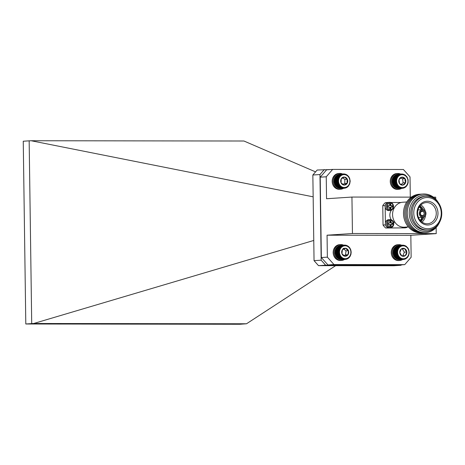 <?xml version="1.0" encoding="UTF-8"?>
<svg xmlns="http://www.w3.org/2000/svg" width="465" height="465" viewBox="0 0 465 465"><rect width="100%" height="100%" fill="white"/><g stroke="black" fill="none" stroke-linecap="round" stroke-linejoin="round"><path stroke-width="0.7" d="M407.933 248.682A6.452 5.679 86.2 0 0 400.016 246.967A6.452 5.679 86.2 0 0 398.645 255.93A6.452 5.679 86.2 0 0 406.561 257.639A6.452 5.679 86.2 0 0 407.933 248.682M407.91 247.996L408.875 249.972L409.247 252.931L408.532 255.785L407.346 257.552L405.125 259.098L403.184 259.493L403.033 259.121L402.527 259.47L402.405 259.063L401.225 259.185L401.185 258.72L400.598 258.935L400.598 258.447L399.999 258.604L400.045 258.104L398.906 257.75L399.04 257.226L398.418 257.232L398.604 256.709L397.988 256.657L398.214 256.139L397.604 256.041L397.883 255.529L397.284 255.378L397.604 254.884L397.023 254.681L397.389 254.216L396.831 253.96L397.238 253.518L396.703 253.222L397.145 252.815L396.639 252.478L397.122 252.1L396.651 251.728L397.168 251.391L396.732 250.984L397.273 250.687L396.877 250.251L397.447 250.007L397.093 249.548L397.68 249.35L397.366 248.874L397.97 248.729L397.709 248.234L398.319 248.141L398.104 247.642L398.726 247.601L398.551 247.101L399.668 246.683L399.592 246.194L400.196 246.316L400.167 245.84L400.76 246.014L400.772 245.561L401.353 245.776L401.405 245.351L401.958 245.613L402.056 245.218L402.58 245.526L402.713 245.16L403.207 245.508L403.37 245.183L405.899 246.049L407.91 247.996M406.172 250.054A4.005 3.522 86.2 0 0 404.771 248.699A4.005 3.522 86.2 0 0 401.26 248.99A4.005 3.522 86.2 0 0 399.778 252.6A4.005 3.522 86.2 0 0 401.807 255.913A4.005 3.522 86.2 0 0 405.323 255.616A4.005 3.522 86.2 0 0 406.799 252.013A4.005 3.522 86.2 0 0 406.172 250.054M405.532 250.373L404.771 248.699L401.26 248.99L399.778 252.6L401.807 255.913L405.323 255.616L406.799 252.013L405.532 250.373M399.051 246.619L395.407 246.857L395.186 247.38M398.551 247.101L394.907 247.345L394.739 247.868M398.104 247.642L394.46 247.886L393.233 250.496L393.053 253.466L393.96 256.279L395.262 257.994L398.906 257.75M395.541 257.959L395.791 258.453L399.435 258.209M396.058 258.366L396.354 258.848L399.999 258.604M396.616 258.709L396.953 259.174L400.598 258.935M397.197 258.988L397.581 259.429L401.225 259.185M397.802 259.191L398.226 259.61L401.87 259.365M398.418 259.325L398.883 259.708L402.527 259.47M399.046 259.383L399.54 259.737L403.184 259.493M399.069 245.404L402.713 245.16M402.056 245.218L398.406 245.456L397.976 245.88M399.592 246.194L395.942 246.438L395.68 246.95M401.405 245.351L397.761 245.59L397.366 246.043M400.772 245.561L397.127 245.799L396.773 246.276M401.772 255.872L402.847 255.779L404.329 252.175L402.324 248.897M402.847 255.779L405.323 255.616M404.329 252.175L406.799 252.013M400.167 245.84L396.523 246.084L396.215 246.578M398.319 248.141L394.337 248.403M397.709 248.234L394.064 248.479M397.97 248.729L393.983 248.99M397.366 248.874L393.721 249.112M397.68 249.35L393.692 249.612M397.093 249.548L393.442 249.792M397.447 250.007L393.46 250.275M396.877 250.251L393.233 250.496M397.273 250.687L393.285 250.955M396.732 250.984L393.088 251.222M397.168 251.391L393.181 251.652M396.651 251.728L393.006 251.966M397.122 252.1L393.14 252.361M396.639 252.478L392.995 252.716M397.145 252.815L393.163 253.076M396.703 253.222L393.053 253.466M397.238 253.518L393.25 253.785M396.831 253.96L393.181 254.204M397.389 254.216L393.402 254.477M397.023 254.681L393.378 254.925M397.604 254.884L393.623 255.151M397.284 255.378L393.64 255.616M397.883 255.529L393.896 255.797M397.604 256.041L393.96 256.279M398.214 256.139L394.233 256.407M397.988 256.657L394.343 256.901M398.604 256.709L394.616 256.971M398.418 257.232L394.773 257.476M399.04 257.226L395.058 257.494M403.847 259.441L403.202 259.482M404.492 259.307L403.946 259.342M405.125 259.098L404.649 259.127M405.73 258.813L405.317 258.842M406.305 258.459L405.939 258.482M406.846 258.04L406.515 258.058M407.346 257.552L407.044 257.575M406.462 246.444L406.154 246.462M405.899 246.049L405.556 246.072M405.3 245.723L404.916 245.747M404.672 245.468L404.242 245.497M404.027 245.288L403.533 245.322M403.37 245.183L402.8 245.224M344.513 259.458A7.934 6.975 -93.8 0 1 341.577 260.423L340.671 260.481A7.934 6.975 -93.8 0 1 340.258 260.493A7.934 6.975 -93.8 0 1 333.173 252.791A7.934 6.975 -93.8 0 1 339.624 244.654L340.525 244.59A7.934 6.975 -93.8 0 1 340.938 244.578A7.934 6.975 -93.8 0 1 343.565 245.16M341.577 260.423A7.934 6.975 -93.8 0 1 341.165 260.435A7.934 6.975 -93.8 0 1 334.079 252.733A7.934 6.975 -93.8 0 1 340.525 244.59M349.889 181.443A6.452 5.679 86.2 0 0 344.443 174.631A6.452 5.679 86.2 0 0 338.537 180.693A6.452 5.679 86.2 0 0 343.984 187.505A6.452 5.679 86.2 0 0 349.889 181.443M350.186 181.129L349.668 184.041L348.151 186.442L346.506 187.657L343.949 188.255L343.798 187.877L343.286 188.215L343.176 187.796L342.635 188.093L342.56 187.645L341.99 187.895L341.961 187.424L341.374 187.622L341.386 187.128L340.781 187.279L340.833 186.767L339.706 186.389L339.851 185.866L339.229 185.861L339.427 185.337L338.811 185.273L339.055 184.756L338.444 184.64L338.735 184.14L338.136 183.971L338.474 183.483L337.892 183.268L338.27 182.809L337.712 182.542L338.131 182.106L337.602 181.803L338.061 181.397L337.561 181.054L338.055 180.687L337.59 180.304L338.113 179.978L337.683 179.566L338.235 179.281L337.846 178.839L338.421 178.607L338.078 178.142L338.671 177.956L338.369 177.473L338.979 177.339L338.723 176.845L339.34 176.764L339.136 176.264L339.752 176.241L339.595 175.741L340.717 175.352L340.653 174.863L341.258 174.997L341.24 174.526L341.827 174.712L341.851 174.265L343.036 174.352L343.141 173.957L343.658 174.276L343.798 173.922L346.373 174.561L348.512 176.322L349.61 178.211L350.186 181.129M347.739 181.298A4.005 3.522 86.2 0 0 347.338 179.269A4.005 3.522 86.2 0 0 344.356 177.072A4.005 3.522 86.2 0 0 341.234 178.868A4.005 3.522 86.2 0 0 341.089 182.867A4.005 3.522 86.2 0 0 344.071 185.064A4.005 3.522 86.2 0 0 347.192 183.268A4.005 3.522 86.2 0 0 347.739 181.298M347.012 181.286L347.338 179.269L344.356 177.072L341.234 178.868L341.089 182.867L344.071 185.064L347.192 183.268L347.012 181.286M343.798 173.922L339.497 174.201L339.049 174.613M342.49 174.073L338.846 174.317L338.439 174.759M341.851 174.265L338.206 174.503L337.846 174.974M341.24 174.526L337.596 174.77L337.276 175.258M340.653 174.863L337.009 175.107L336.736 175.613M340.107 175.27L336.457 175.514L336.23 176.032M339.595 175.741L335.951 175.979L335.771 176.502M339.136 176.264L335.486 176.508L334.201 179.083L333.957 182.042L334.8 184.884L336.061 186.634L339.706 186.389M336.34 186.61L336.579 187.11L340.223 186.866M336.852 187.035L337.137 187.517L340.781 187.279M337.398 187.395L337.73 187.866L341.374 187.622M337.974 187.686L338.346 188.139L341.99 187.895M338.572 187.912L338.985 188.337L342.635 188.093M339.188 188.063L339.642 188.459L343.286 188.215M339.81 188.139L340.299 188.499L343.949 188.255M340.95 188.459L344.606 188.22M342.984 184.431L344.722 183.431L344.867 179.432L342.746 177.868M344.722 183.431L347.192 183.268M344.867 179.432L347.338 179.269M343.908 174.003L344.46 173.968M345.111 174.09L344.635 174.119M339.34 176.764L335.352 177.031M338.723 176.845L335.079 177.089M338.979 177.339L334.992 177.607M338.369 177.473L334.724 177.717M338.671 177.956L334.684 178.217M338.078 178.142L334.434 178.38M338.421 178.607L334.434 178.868M337.846 178.839L334.201 179.083M338.235 179.281L334.248 179.548M337.683 179.566L334.039 179.804M338.113 179.978L334.126 180.24M337.59 180.304L333.946 180.542M338.055 180.687L334.068 180.949M337.561 181.054L333.917 181.292M338.061 181.397L334.073 181.664M337.602 181.803L333.957 182.042M338.131 182.106L334.149 182.373M337.712 182.542L334.068 182.786M338.27 182.809L334.283 183.071M337.892 183.268L334.248 183.512M338.474 183.483L334.486 183.751M338.136 183.971L334.492 184.21M338.735 184.14L334.748 184.402M338.444 184.64L334.8 184.884M339.055 184.756L335.067 185.024M338.811 185.273L335.166 185.512M339.427 185.337L335.439 185.599M339.229 185.861L335.585 186.099M339.851 185.866L335.87 186.134M345.257 188.11L344.687 188.145M345.89 187.918L345.402 187.953M346.506 187.657L346.076 187.68M347.093 187.319L346.71 187.343M347.64 186.913L347.303 186.936M348.151 186.442L347.837 186.465M347.524 175.317L347.221 175.334M346.966 174.904L346.628 174.927M346.373 174.561L346.001 174.584M345.757 174.288L345.338 174.317M407.904 180.217A6.452 5.679 86.2 0 0 401.382 174.759A6.452 5.679 86.2 0 0 396.692 182.071A6.452 5.679 86.2 0 0 403.207 187.523A6.452 5.679 86.2 0 0 407.904 180.217M408.125 179.763L408.136 182.745L407.433 184.826L405.683 187.017L403.928 188.011L401.318 188.284L401.214 187.866L400.667 188.156L400.598 187.709L400.028 187.953L399.999 187.476L399.412 187.674L399.423 187.18L398.819 187.325L398.883 186.814L398.267 186.907L398.371 186.389L397.749 186.43L397.901 185.907L397.284 185.89L397.482 185.366L396.866 185.303L397.11 184.785L396.5 184.669L396.796 184.163L396.197 183.995L396.535 183.512L395.959 183.291L396.343 182.832L395.785 182.565L396.209 182.129L395.68 181.821L396.139 181.42L395.645 181.071L396.139 180.711L395.674 180.321L396.197 180.002L395.779 179.583L396.325 179.304L395.948 178.862L396.517 178.63L396.18 178.165L396.773 177.985L396.476 177.502L397.081 177.368L396.837 176.874L397.453 176.799L397.25 176.299L397.866 176.276L397.715 175.776L398.331 175.805L398.226 175.311L399.383 175.049L399.365 174.578L399.952 174.764L399.981 174.317L400.551 174.555L400.621 174.137L401.789 174.352L401.929 173.997L402.417 174.358L402.591 174.044L405.091 175.003L407.049 177.026L408.125 179.763M405.776 180.565A4.005 3.522 86.2 0 0 405.027 178.659A4.005 3.522 86.2 0 0 401.731 177.177A4.005 3.522 86.2 0 0 398.999 179.659A4.005 3.522 86.2 0 0 399.563 183.623A4.005 3.522 86.2 0 0 402.864 185.105A4.005 3.522 86.2 0 0 405.596 182.623A4.005 3.522 86.2 0 0 405.776 180.565M405.056 180.658L405.027 178.659L401.731 177.177L398.999 179.659L399.563 183.623L402.864 185.105L405.596 182.623L405.056 180.658M400.621 174.137L396.971 174.375L396.564 174.817M399.981 174.317L396.337 174.561L395.971 175.032M399.365 174.578L395.721 174.823L395.395 175.311M398.778 174.91L395.134 175.154L394.855 175.66M398.226 175.311L394.582 175.555L394.349 176.072M397.715 175.776L394.07 176.02L393.884 176.543M397.25 176.299L393.605 176.543L392.297 179.101L392.036 182.065L392.855 184.907L394.622 187.151L398.267 186.907M394.895 187.081L395.174 187.564L398.819 187.325M395.442 187.442L395.767 187.912L399.412 187.674M396.011 187.744L396.383 188.191L400.028 187.953M396.61 187.97L397.023 188.395L400.667 188.156M397.226 188.127L397.674 188.523L401.318 188.284M397.848 188.209L398.336 188.575L401.981 188.331M398.976 188.528L402.638 188.302M401.272 174.026L397.627 174.27L397.18 174.677M401.237 184.5L403.126 182.792L402.556 178.827L400.656 177.967M403.126 182.792L405.596 182.623M402.556 178.827L405.027 178.659M401.929 173.997L401.289 174.038M397.453 176.799L393.466 177.066M396.837 176.874L393.187 177.119M397.081 177.368L393.099 177.636M396.476 177.502L392.832 177.74M396.773 177.985L392.786 178.246M396.18 178.165L392.536 178.409M396.517 178.63L392.536 178.897M395.948 178.862L392.297 179.101M396.325 179.304L392.344 179.571M395.779 179.583L392.129 179.827M396.197 180.002L392.216 180.263M395.674 180.321L392.03 180.565M396.139 180.711L392.152 180.972M395.645 181.071L392.001 181.315M396.139 181.42L392.152 181.687M395.68 181.821L392.036 182.065M396.209 182.129L392.222 182.396M395.785 182.565L392.14 182.803M396.343 182.832L392.355 183.094M395.959 183.291L392.315 183.53M396.535 183.512L392.553 183.774M396.197 183.995L392.553 184.233M396.796 184.163L392.809 184.431M396.5 184.669L392.855 184.907M397.11 184.785L393.123 185.053M396.866 185.303L393.221 185.541M397.482 185.366L393.495 185.634M397.284 185.89L393.634 186.134M397.901 185.907L393.919 186.169M397.749 186.43L394.105 186.668M398.371 186.389L394.384 186.651M403.295 188.191L402.719 188.232M403.928 188.011L403.434 188.04M404.544 187.75L404.114 187.779M405.131 187.418L404.748 187.442M405.683 187.017L405.341 187.04M406.195 186.552L405.887 186.57M406.666 186.029L406.375 186.047M405.643 175.421L405.341 175.439M405.091 175.003L404.759 175.026M404.498 174.654L404.132 174.677M403.882 174.375L403.469 174.404M403.242 174.172L402.771 174.206M402.591 174.044L402.045 174.084M348.622 247.148A6.452 5.679 86.2 0 0 340.671 248.264A6.452 5.679 86.2 0 0 341.792 257.319A6.452 5.679 86.2 0 0 349.744 256.198A6.452 5.679 86.2 0 0 348.622 247.148M348.395 246.38L349.837 247.938L350.796 249.914L351.174 252.123L350.936 254.343L350.099 256.36L348.756 257.976L347.029 259.028L345.088 259.418L344.931 259.046L344.425 259.394L344.309 258.988L343.775 259.29L343.687 258.848L342.502 258.854L342.502 258.366L341.903 258.523L341.949 258.017L341.339 258.127L341.432 257.61L340.81 257.668L340.95 257.145L340.328 257.145L340.514 256.622L339.892 256.57L340.124 256.052L339.514 255.948L339.793 255.442L339.194 255.291L339.52 254.797L338.939 254.593L339.305 254.123L338.741 253.873L339.154 253.431L338.619 253.134L339.066 252.722L338.561 252.385L339.043 252.013L338.572 251.635L339.084 251.298L338.648 250.891L339.194 250.6L338.799 250.164L339.369 249.92L339.014 249.461L339.601 249.263L339.293 248.787L339.898 248.641L339.636 248.147L340.246 248.054L340.031 247.554L340.653 247.519L340.479 247.014L341.101 247.031L340.979 246.531L342.13 246.235L342.101 245.758L342.693 245.933L342.705 245.479L345.96 245.218L348.082 246.404M347.332 249.071A4.005 3.522 86.2 0 0 345.635 248.264A4.005 3.522 86.2 0 0 342.391 249.769A4.005 3.522 86.2 0 0 341.961 253.733A4.005 3.522 86.2 0 0 344.78 256.198A4.005 3.522 86.2 0 0 348.023 254.692A4.005 3.522 86.2 0 0 348.454 250.728A4.005 3.522 86.2 0 0 347.332 249.071M346.791 249.513L345.635 248.264L342.391 249.769L341.961 253.733L344.78 256.198L348.023 254.692L348.454 250.728L346.791 249.513M340.031 247.554L336.387 247.799L335.155 250.403L334.969 253.373L335.87 256.192L337.166 257.906L340.81 257.668M337.445 257.877L337.695 258.371L341.339 258.127M337.962 258.284L338.258 258.767L341.903 258.523M338.52 258.627L338.857 259.098L342.502 258.854M339.101 258.906L339.485 259.354L343.129 259.11M339.706 259.115L340.124 259.534L343.775 259.29M340.322 259.249L340.781 259.639L344.425 259.394M340.95 259.313L341.444 259.662L345.745 259.365M344.646 245.09L340.985 245.34M343.984 245.142L340.339 245.381L339.903 245.805M343.339 245.27L339.694 245.514L339.299 245.962M342.705 245.479L339.061 245.723L338.706 246.194M342.101 245.758L338.45 246.002L338.142 246.496M341.519 246.113L337.875 246.357L337.613 246.863M340.979 246.531L337.334 246.776L337.113 247.293M343.914 255.616L345.553 254.861L345.983 250.891L343.821 249.002M345.553 254.861L348.023 254.692M345.983 250.891L348.454 250.728M343.164 248.426L345.635 248.264M340.479 247.014L336.834 247.258L336.666 247.781M340.246 248.054L336.259 248.322M339.636 248.147L335.986 248.391M339.898 248.641L335.91 248.903M339.293 248.787L335.649 249.025M339.601 249.263L335.614 249.525M339.014 249.461L335.37 249.699M339.369 249.92L335.381 250.182M338.799 250.164L335.155 250.403M339.194 250.6L335.207 250.868M338.648 250.891L335.003 251.135M339.084 251.298L335.102 251.565M338.572 251.635L334.922 251.879M339.043 252.013L335.056 252.274M338.561 252.385L334.916 252.629M339.066 252.722L335.079 252.989M338.619 253.134L334.969 253.373M339.154 253.431L335.166 253.692M338.741 253.873L335.096 254.111M339.305 254.123L335.317 254.39M338.939 254.593L335.288 254.832M339.52 254.797L335.532 255.064M339.194 255.291L335.55 255.529M339.793 255.442L335.806 255.709M339.514 255.948L335.87 256.192M340.124 256.052L336.143 256.32M339.892 256.57L336.247 256.814M340.514 256.622L336.526 256.889M340.328 257.145L336.683 257.389M340.95 257.145L336.962 257.407M346.396 259.238L345.844 259.272M347.029 259.028L346.553 259.063M347.634 258.749L347.216 258.773M348.215 258.395L347.843 258.418M348.756 257.976L348.419 257.999M349.25 257.494L348.948 257.511M347.826 245.985L347.489 246.008M347.227 245.654L346.849 245.683M346.605 245.398L346.175 245.427M345.96 245.218L345.472 245.253M345.303 245.113L344.734 245.154M343.519 188.296A7.934 6.975 -93.8 0 1 340.583 189.261L339.677 189.319A7.934 6.975 -93.8 0 1 339.264 189.331A7.934 6.975 -93.8 0 1 332.179 181.629A7.934 6.975 -93.8 0 1 338.63 173.492L339.531 173.428A7.934 6.975 -93.8 0 1 339.944 173.416A7.934 6.975 -93.8 0 1 342.571 173.997M340.583 189.261A7.934 6.975 -93.8 0 1 340.171 189.272A7.934 6.975 -93.8 0 1 333.085 181.571A7.934 6.975 -93.8 0 1 339.531 173.428M402.591 259.534A7.934 6.975 -93.8 0 1 399.656 260.493L398.755 260.557A7.934 6.975 -93.8 0 1 398.342 260.569A7.934 6.975 -93.8 0 1 391.257 252.867A7.934 6.975 -93.8 0 1 397.703 244.724L398.61 244.666A7.934 6.975 -93.8 0 1 399.022 244.654A7.934 6.975 -93.8 0 1 401.644 245.235M399.656 260.493A7.934 6.975 -93.8 0 1 399.243 260.51A7.934 6.975 -93.8 0 1 392.158 252.809A7.934 6.975 -93.8 0 1 398.61 244.666M410.299 197.131L410.02 176.892L403.405 169.498L332.649 169.405L326.244 176.787L326.552 198.741L351.941 197.055L352.447 233.517L327.058 235.197L410.833 235.302L411.141 257.255L404.736 264.637L398.714 265.033L327.953 264.945L321.344 257.546L320.222 177.188L326.622 169.806L332.649 169.405M327.058 235.197L327.366 257.151L333.975 264.544L404.736 264.637M352.447 233.517L436.222 233.622L436.135 227.507M435.74 199.194L435.711 197.166L433.432 197.16M436.222 233.622L410.833 235.302M326.244 176.787L320.222 177.188M327.366 257.151L321.344 257.546M333.975 264.544L327.953 264.945M411.333 197.131L351.941 197.055M393.727 223.682A4.092 3.598 -93.8 0 1 390.397 227.757L389.199 227.838A4.092 3.598 -93.8 0 1 385.334 223.752A4.092 3.598 -93.8 0 1 388.659 219.678L389.856 219.596A4.092 3.598 -93.8 0 1 393.727 223.665M390.542 226.1L390.524 224.891A0.5 0.442 -93.8 0 1 390.931 224.397L391.524 224.357A0.5 0.442 86.2 0 1 391.547 224.357L392.646 224.357L392.629 222.956L390.937 222.997A0.5 0.442 -93.8 0 1 390.49 222.497L390.472 221.247L389.833 221.247M391.524 224.357A0.5 0.442 86.2 0 0 391.117 224.851L390.524 224.891M388.88 222.991A0.5 0.442 -93.8 0 1 388.827 222.991L389.42 222.956L388.316 222.95L388.339 224.351L389.438 224.351A0.5 0.442 86.2 0 1 389.885 224.851L389.902 226.1L391.135 226.1L391.117 224.851M389.42 222.956A0.5 0.442 86.2 0 0 389.85 222.456L389.833 221.206L391.065 221.206L391.082 222.456A0.5 0.442 86.2 0 0 391.53 222.956M388.827 222.991L388.322 222.991M390.472 221.247L391.065 221.206M392.053 224.357L392.036 222.997L390.937 222.997M392.036 222.997L392.629 222.956M390.931 224.397A0.5 0.442 -93.8 0 1 390.955 224.392L391.495 224.357M393.483 206.425A4.092 3.598 -93.8 0 1 390.158 210.5L388.961 210.575A4.092 3.598 -93.8 0 1 385.09 206.495A4.092 3.598 -93.8 0 1 388.42 202.415L389.618 202.339A4.092 3.598 -93.8 0 1 393.483 206.402M390.298 208.843L390.28 207.634A0.5 0.442 -93.8 0 1 390.716 207.134L391.257 207.099A0.5 0.442 86.2 0 1 391.309 207.094L392.408 207.094L392.384 205.699L390.693 205.733A0.5 0.442 -93.8 0 1 390.245 205.234L390.228 203.99L389.594 203.984M390.687 207.134L391.28 207.094A0.5 0.442 86.2 0 0 390.873 207.593L390.28 207.634M389.176 205.693A0.5 0.442 86.2 0 0 389.205 205.693L388.612 205.733A0.5 0.442 -93.8 0 1 388.583 205.733L389.176 205.693L388.077 205.693L388.095 207.094L389.199 207.094A0.5 0.442 86.2 0 1 389.641 207.593L389.658 208.843L390.891 208.843L390.873 207.593M389.205 205.693A0.5 0.442 86.2 0 0 389.612 205.193L389.594 203.949L390.821 203.949L390.838 205.199A0.5 0.442 86.2 0 0 391.286 205.699M388.583 205.733L388.077 205.733M390.228 203.99L390.821 203.949M391.815 207.094L391.792 205.739L390.693 205.733M391.792 205.739L392.384 205.699M406.741 201.979L402.737 202.246A12.491 10.986 86.2 0 0 392.57 214.696A12.491 10.986 86.2 0 0 403.736 227.193A12.491 10.986 86.2 0 0 404.393 227.176L408.398 226.908M422.458 232.849A19.361 17.031 -93.8 0 1 420.825 232.936A19.361 17.031 -93.8 0 1 403.515 213.778A19.361 17.031 -93.8 0 1 419.901 194.236M423.714 232.767A19.361 17.031 -93.8 0 1 422.081 232.855A19.361 17.031 -93.8 0 1 404.771 213.697A19.361 17.031 -93.8 0 1 421.156 194.155M424.969 232.686A19.361 17.031 -93.8 0 1 423.33 232.773A19.361 17.031 -93.8 0 1 406.026 213.615A19.361 17.031 -93.8 0 1 422.412 194.068M439.646 222.084A19.361 17.031 -93.8 0 1 424.586 232.686A19.361 17.031 -93.8 0 1 407.276 213.313A19.361 17.031 -93.8 0 1 424.045 193.981A19.361 17.031 -93.8 0 1 438.356 202.641M437.681 224.984A18.199 16.008 -93.8 0 1 425.504 231.46A18.199 16.008 -93.8 0 1 409.235 213.255A18.199 16.008 -93.8 0 1 424.998 195.085A18.199 16.008 -93.8 0 1 436.025 200.026M428.038 229.989L426.731 230.076A16.862 14.834 -93.8 0 1 425.853 230.105A16.862 14.834 -93.8 0 1 410.775 213.232A16.862 14.834 -93.8 0 1 424.504 196.422L425.806 196.335A16.862 14.834 -93.8 0 1 426.684 196.306A16.862 14.834 -93.8 0 1 441.75 212.679A16.862 14.834 -93.8 0 1 428.038 229.989A16.862 14.834 -93.8 0 1 427.155 230.018A16.862 14.834 -93.8 0 1 412.095 213.644A16.862 14.834 -93.8 0 1 425.806 196.335M427.294 197.515A15.612 13.735 -93.8 0 1 441.256 213.139A15.612 13.735 -93.8 0 1 427.73 228.728A15.612 13.735 -93.8 0 1 413.774 213.104A15.612 13.735 -93.8 0 1 427.294 197.515M427.068 223.775A10.619 9.341 86.2 0 0 427.225 223.775A10.619 9.341 86.2 0 0 436.269 213.173A10.619 9.341 86.2 0 0 426.771 202.548A10.619 9.341 86.2 0 0 425.818 202.606A10.619 9.341 86.2 0 0 417.576 213.15A10.619 9.341 86.2 0 0 427.068 223.775M417.047 213.109A11.898 10.463 86.2 0 0 427.678 225.014A11.898 10.463 86.2 0 0 437.984 213.139A11.898 10.463 86.2 0 0 427.347 201.235A11.898 10.463 86.2 0 0 417.047 213.109M422.598 209.651A3.796 3.342 -93.8 0 1 425.992 213.336A3.796 3.342 -93.8 0 1 422.9 217.236A3.796 3.342 -93.8 0 1 422.702 217.242A3.796 3.342 -93.8 0 1 419.314 213.551A3.796 3.342 -93.8 0 1 422.4 209.657A3.796 3.342 -93.8 0 1 422.598 209.651M422.609 210.575A2.871 2.528 86.2 0 0 420.122 213.441A2.871 2.528 86.2 0 0 422.691 216.318A2.871 2.528 86.2 0 0 425.179 213.447A2.871 2.528 86.2 0 0 422.609 210.575M422.267 211.348A2.122 1.866 86.2 0 0 422.325 215.591A2.122 1.866 86.2 0 0 422.267 211.348M394.122 208.128A7.492 6.591 86.2 0 0 392.925 208.785M391.524 210.104A7.492 6.591 86.2 0 0 391.356 219.84M393.349 221.735A7.492 6.591 86.2 0 0 395.076 222.479M421.999 222.09A10.12 8.899 86.2 0 0 425.545 215.4M425.266 211.127A10.12 8.899 86.2 0 0 420.866 204.966M420.959 221.218A8.742 7.69 86.2 0 0 423.958 216.963M423.481 209.785A8.742 7.69 86.2 0 0 419.947 205.966M420.162 220.358A8.736 7.684 86.2 0 0 421.988 217.294M421.482 209.715A8.736 7.684 86.2 0 0 419.273 206.919M387.938 202.484L385.346 202.641A15.99 14.066 86.2 0 0 382.776 205.606L383.044 225.048A15.99 14.066 86.2 0 0 385.7 228.013L405.189 227.879A15.99 14.066 86.2 0 0 405.277 227.798M385.7 228.013L405.189 227.879M383.044 225.048L385.415 224.891A15.99 14.066 86.2 0 0 385.543 225.066M382.776 205.606L385.148 205.699M385.171 207.285L385.392 222.956M385.409 224.549L385.415 224.891M401.074 202.502L390.862 202.49M407.532 226.967A4.092 3.598 -93.8 0 1 405.596 227.78L404.399 227.856A4.092 3.598 -93.8 0 1 402.01 227.036M314.049 260.656L321.158 260.185L325.628 265.184L318.513 265.655L314.049 260.656L312.852 175.009L317.176 170.021L330.417 169.556M321.158 260.185L319.967 174.538L312.852 175.009M313.765 240.457L33.689 323.5L246.502 323.774L335.631 265.678M313.154 196.829L31.138 140.738L29.161 140.837L31.713 323.599L33.689 323.5M246.502 323.774L239.684 324.262L25.802 323.989L31.713 323.599M31.138 140.738L243.951 141.011L315.566 171.881M25.802 323.989L23.25 141.226L29.161 140.837M318.513 265.655L393.931 265.753L401.045 265.283L325.628 265.184M401.045 265.283L401.417 264.858M324.291 169.551L319.967 174.538M401.597 188.371A7.934 6.975 -93.8 0 1 398.662 189.331L397.761 189.389A7.934 6.975 -93.8 0 1 397.348 189.406A7.934 6.975 -93.8 0 1 390.263 181.705A7.934 6.975 -93.8 0 1 396.709 173.561L397.616 173.503A7.934 6.975 -93.8 0 1 398.028 173.492A7.934 6.975 -93.8 0 1 400.65 174.067M398.662 189.331A7.934 6.975 -93.8 0 1 398.249 189.342A7.934 6.975 -93.8 0 1 391.164 181.641A7.934 6.975 -93.8 0 1 397.616 173.503M386.531 223.671A4.092 3.598 -93.8 0 1 389.856 219.596C392.204 219.713 393.524 221.067 393.814 223.671C393.657 226.054 392.512 227.414 390.397 227.757A4.092 3.598 -93.8 0 1 386.531 223.671M393.425 223.659A3.342 2.935 86.2 0 0 390.437 220.317A3.342 2.935 86.2 0 0 387.543 223.653A3.342 2.935 86.2 0 0 390.53 226.99A3.342 2.935 86.2 0 0 393.425 223.659M390.49 222.497L391.082 222.456M386.287 206.414A4.092 3.598 -93.8 0 1 389.618 202.339C391.96 202.449 393.28 203.81 393.576 206.414C393.413 208.791 392.274 210.157 390.158 210.5A4.092 3.598 -93.8 0 1 386.287 206.414M393.181 206.396A3.342 2.935 86.2 0 0 390.193 203.054A3.342 2.935 86.2 0 0 387.304 206.39A3.342 2.935 86.2 0 0 390.286 209.732A3.342 2.935 86.2 0 0 393.181 206.396M390.245 205.234L390.838 205.199M420.523 220.776A8.742 7.69 86.2 0 0 422.825 217.242M422.319 209.663A8.742 7.69 86.2 0 0 419.575 206.46M407.584 226.961L405.596 227.78A4.092 3.598 -93.8 0 1 403.515 227.193M388.85 222.991L389.443 222.95M418.471 217.527L422.9 217.236M417.965 209.948L422.4 209.657"/></g></svg>
